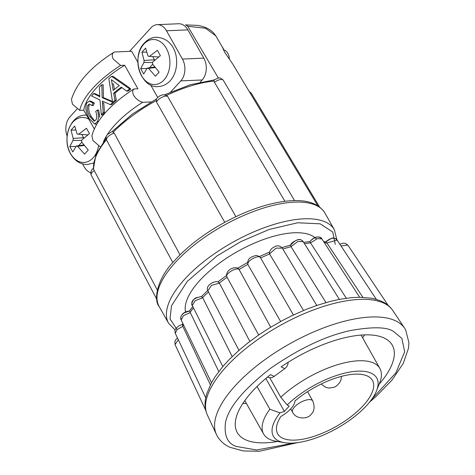 <?xml version="1.0" encoding="UTF-8"?>
<svg xmlns="http://www.w3.org/2000/svg" width="475" height="475" viewBox="0 0 475 475"><rect width="100%" height="100%" fill="white"/><g stroke="black" fill="none" stroke-linecap="round" stroke-linejoin="round"><path stroke-width="0.71" d="M227.032 221.095L234.092 217.514C254.553 207.688 273.256 202.112 290.201 200.788L294.298 200.61C304.938 200.302 318.232 202.32 324.971 213.109A95.16 39.009 -29.4 0 0 294.565 202.124A95.16 39.009 -29.4 0 0 175.109 262.711A95.16 39.009 -29.4 0 0 159.167 306.535C152.95 299.428 157.89 278.113 173.138 262.164L176.985 257.943C190.35 244.079 207.035 231.794 227.032 221.101M224.758 222.318L156.524 102.066L156.364 99.388C156.738 98.212 158.044 96.953 160.277 95.617L162.741 94.757L166.654 95.35A86.319 35.388 -29.4 0 1 213.999 81.053L214.451 82.288A6.798 2.886 -30.6 0 1 221.124 79.479A6.798 2.886 -30.6 0 1 223.303 80.269C221.225 78.339 219.818 77.585 219.082 77.995L218.393 78.054L187.732 26.273L205.544 28.245L215.882 35.952L223.749 49.513C221.956 45.968 222.27 46.888 224.699 52.28L232.893 64.285L317.793 205.752M164.795 94.691L190.392 84.698L213.75 80.026L218.393 78.054M213.999 81.053L214.201 80.186M294.553 200.61L223.345 80.34A6.798 2.886 -30.6 0 0 223.303 80.269L294.553 200.604M185.529 311.843A75.382 30.905 -29.4 0 1 220.026 262.705A75.382 30.905 -29.4 0 1 294.168 232.774A75.382 30.905 -29.4 0 1 316.409 238.961M288.147 362.277A7.416 6.49 114.9 0 1 284.81 368.588L281.123 366.878A88.979 36.474 -29.4 0 1 363.868 334.911A88.979 36.474 -29.4 0 1 392.303 345.183A88.979 36.474 -29.4 0 1 379.121 384.222M269.758 377.708L280.767 397.242L287.185 404.955A59.322 24.314 -29.4 0 1 357.794 371.165A59.322 24.314 -29.4 0 1 376.604 390.634A59.322 24.314 -29.4 0 1 292.351 443.092A59.322 24.314 -29.4 0 1 284.27 442.664L275.85 441.21A66.732 27.354 -29.4 0 1 263.613 433.996A66.732 27.354 -29.4 0 1 269.853 409.23L257.04 386.49M280.767 397.242A66.732 27.354 -29.4 0 1 358.566 360.774A66.732 27.354 -29.4 0 1 379.893 368.475A66.732 27.354 -29.4 0 1 379.727 382.684L376.604 390.634M295.076 440.099A54.376 22.289 150.6 0 0 351.168 416.551A54.376 22.289 150.6 0 0 372.447 380.433A54.376 22.289 150.6 0 0 355.068 374.157A54.376 22.289 150.6 0 0 294.892 401.013A20.514 8.408 -29.4 0 1 280.85 416.45A54.376 22.289 150.6 0 0 277.697 433.823A54.376 22.289 150.6 0 0 295.076 440.099M187.732 26.273L185.559 24.89L197.208 25.353C204.173 26.345 209.612 28.838 213.518 32.84L215.882 35.952M214.451 82.288L284.935 201.305M112.153 131.563L114.202 133.131L180.019 254.849M106.103 138.362L95.962 154.529L93.379 168.934L157.296 289.999M166.654 95.35L167.663 96.413L235.879 216.659M303.21 241.674L339.34 299.369L329.983 301.483L316.576 305.526L306.173 309.397L292.665 315.335L282.097 320.696L269.111 328.183L259.243 334.608L247.433 343.282L239.067 350.223L229.039 359.735L222.828 366.552L192.268 305.461L195.243 300.586L202.754 297.789L201.626 296.489M189.507 310.983L192.779 306.482M189.513 310.983L190.255 312.508L183.469 315.697L181.159 319.978C180.684 317.947 180.672 316.73 181.129 316.332C182.4 313.31 185.197 311.523 189.513 310.983L184.229 312.871C180.993 315.24 179.972 317.609 181.159 319.984L211.494 382.761L215.116 376.705L222.828 366.552M182.833 323.445L182.382 324.68L182.804 326.325L177.003 329.638L175.287 333.313C174.812 331.122 174.871 329.775 175.477 329.264C177.163 326.77 179.538 325.173 182.608 324.461M177.49 337.992L175.898 339.548L174.883 341.406L175.049 344.565L178.321 339.75M340.973 245.89L347.848 245.076L345.183 243.289L342.825 243.242L339.874 244.227M326.361 243.034C325.256 241.668 325.44 241.644 326.919 242.951L337.161 240.124C337.09 239.091 332.928 235.523 325.666 241.947L331.223 238.468C333.207 237.518 335.19 238.07 337.161 240.124L376.348 299.41L371.604 298.235L359.563 297.231M310.525 242.885L317.437 238.587L321.937 238.961C321.83 237.922 317.389 233.878 309.807 241.603L310.525 242.885A93.355 38.267 150.6 0 0 304.475 243.693M290.973 246.656L297.867 241.514L303.204 241.668L301.767 240.285C298.929 238.349 295.201 240.012 290.569 245.266L290.973 246.656A93.355 38.267 150.6 0 0 282.868 249.084M290.682 245.1L290.569 245.266C290.985 243.289 293.402 241.46 297.819 239.786C300.301 239.341 302.1 239.97 303.204 241.668M316.884 305.639L282.257 248.069C279.704 245.409 276.86 245.148 273.713 247.303C271.593 248.217 270.127 250.082 269.307 252.878L269.699 254.19L269.883 253.525L276.07 248.17L282.251 248.075M247.748 264.159L247.95 264.611L247.855 264.064C247.41 259.932 260.276 254 260.668 258.168M238.688 268.998L239.204 269.663C236.776 266.57 224.473 273.95 226.943 277.002L226.896 276.925C224.657 269.545 236.455 265.323 238.812 269.123M218.363 282.061L219.45 283.177L211.529 285.321L207.878 290.783C204.921 285.344 214.979 280.149 218.453 282.097M232.162 356.6L202.754 297.789M218.785 371.569L190.255 312.508M210.372 384.78L182.804 326.325M376.2 299.315L381.692 301.352C386.383 303.501 390.088 306.559 392.801 310.525A106.483 43.647 -29.4 0 0 383.699 303.086A106.483 43.647 -29.4 0 0 359.492 299.41A106.483 43.647 -29.4 0 0 250.925 344.547A106.483 43.647 -29.4 0 0 207.361 415.019C204.992 409.741 204.452 403.976 205.734 397.712L206.744 393.704L211.5 382.648M339.328 299.363L352.147 297.564L359.634 297.267L321.937 238.961C318.404 235.642 314.361 236.52 309.807 241.603L303.632 242.351M270.708 327.21L239.204 269.663M249.85 341.412L219.45 283.177M327.037 243.141L362.847 297.297M310.638 243.075L346.293 298.211M291.08 246.846L325.903 302.45M269.699 254.19L303.424 310.246M247.95 264.611L280.488 321.231M277.483 441.495A88.979 36.474 -29.4 0 1 237.263 432.541A88.979 36.474 -29.4 0 1 270.536 374.65L274.217 376.36A7.416 6.49 114.9 0 1 267.775 377.192L267.526 377.079M284.81 368.588L274.217 376.36M362.627 337.838A88.979 36.474 150.6 0 0 364.652 334.881M242.773 403.56A88.979 36.474 150.6 0 0 246.347 403.358M284.27 442.664A59.322 24.314 -29.4 0 1 279.983 412.876L269.853 409.23M287.185 404.955L289.204 406.143L284.412 411.409L279.983 412.876M265.852 378.474L284.412 411.409M164 79.931A22.533 15.996 87.5 0 1 141.479 75.685A22.533 15.996 87.5 0 1 143.818 44.116A22.533 15.996 87.5 0 1 166.339 48.361A22.533 15.996 87.5 0 1 164 79.931M98.562 145.932A22.533 15.996 87.5 0 1 86.527 162.064A22.533 15.996 87.5 0 1 70.579 153.615A22.533 15.996 87.5 0 1 70.08 126.124A22.533 15.996 87.5 0 1 88.843 119.231M229.336 59.001A9.352 6.638 -92.5 0 0 223.351 49.792M94.329 128.968L83.748 110.2L79.705 110.372L72.42 104.15L71.458 99.418C76.701 82.662 90.879 66.927 113.994 52.203L114.338 52.007C111.975 53.271 111.637 55.664 113.323 59.191L120.608 65.413L124.658 65.241L137.934 88.813L133.891 88.985C132.359 90.446 132.329 92.625 133.796 95.528C136.07 99.026 139.027 101.282 142.672 102.285L151.044 101.923M100.094 146.674L92.892 140.487L91.93 135.755C93.824 128.541 97.892 121.321 104.12 114.089A71.594 29.349 150.6 0 1 133.891 88.985M114.338 52.007L131.658 51.258L137.898 62.338M150.634 84.936L157.7 97.476M170.709 91.984L180.809 80.887A15.574 11.056 -92.5 0 0 182.424 59.072L166.487 30.786A15.574 11.056 -92.5 0 0 157.231 24.67A15.574 11.056 -92.5 0 0 150.925 27.853L129.55 51.348M77.098 109.001L69.938 116.868A15.574 11.056 -92.5 0 0 67.135 136.123M82.537 163.917L84.253 166.968A15.574 11.056 -92.5 0 0 90.731 172.71M180.809 80.887L202.202 79.966A15.574 11.056 -92.5 0 0 203.817 58.146L187.88 29.866A15.574 11.056 -92.5 0 0 178.624 23.75L157.231 24.67M202.202 79.966L200.236 82.127M103.473 141.74A70.074 28.726 -29.4 0 1 142.672 102.285M79.705 110.372A71.594 29.349 -29.4 0 1 120.608 65.413M99.827 117.396L98.687 109.998L97.363 110.058L95.707 111.399C96.983 114.742 97.084 117.545 95.998 119.813L94.228 121.22L89.9 116.636C87.382 112.421 86.699 108.627 87.857 105.272L89.229 105.212C88.107 108.538 88.807 112.326 91.337 116.577L94.383 120.656M89.359 101.092L90.695 101.032L94.311 103.022L93.332 105.515L91.996 105.575L92.987 103.081L89.359 101.092L86.723 103.075C85.055 107.522 85.898 112.682 89.247 118.56L94.757 124.1L97.28 121.737C98.889 118.661 98.919 114.772 97.363 110.058M124.658 65.241A66.743 27.36 150.6 0 0 83.748 110.2M98.135 95.831L93.462 93.634L94.768 93.581L99.435 95.772L98.135 95.831L99.762 96.847L99.358 87.157A68.59 28.114 -29.4 0 1 101.834 84.752L103.146 84.692L103.443 97.595L112.48 101.496M103.443 97.595L102.143 97.648L112.599 102.149L108.817 78.654A68.59 28.114 -29.4 0 1 111.661 76.404L113.038 76.344L128.363 86.996L130.714 88.95L129.764 88.991A68.59 28.114 150.6 0 0 126.683 91.123L121.285 87.133A68.59 28.114 150.6 0 0 113.662 93.159L114.974 100.367A68.59 28.114 150.6 0 0 110.384 104.643L102.321 101.086L103.188 112.551A68.59 28.114 150.6 0 0 101.353 114.926L99.964 99.999L91.61 95.986A68.59 28.114 150.6 0 1 93.462 93.634M130.714 88.95L129.942 89.799A66.743 27.36 150.6 0 0 128.113 91.063L126.683 91.123M121.944 87.626A66.743 27.36 150.6 0 0 115.003 93.1L116.304 100.314A66.743 27.36 150.6 0 0 111.69 104.589L110.384 104.643M102.434 102.992L103.734 102.933L104.494 112.492A66.743 27.36 150.6 0 0 102.671 114.873L101.353 114.926M78.541 134.324L86.45 128.268L89.454 133.612L81.748 140.018L81.599 141.977L88.237 150.058L84.532 154.132L77.651 146.318L76.255 146.057L72.794 151.923L69.783 146.579L73.043 140.363L73.192 138.409L71.007 130.132L74.712 126.059L77.14 134.063L87.774 134.876M144.091 60.479L141.906 52.208L145.617 48.129L148.046 56.139L149.441 56.4L157.35 50.344L160.36 55.682L152.647 62.094L152.505 64.048L159.137 72.135L155.432 76.208L148.55 68.394L147.155 68.133L143.699 73.999L140.689 68.655L143.949 62.439L144.091 60.479L154.5 59.797L154.446 60.438M91.337 116.577L89.9 116.636M87.857 105.272L89.46 104.025L91.996 105.575M94.311 103.022L92.987 103.081M98.39 121.689L97.28 121.737M104.494 112.492L103.188 112.551M116.304 100.314L114.974 100.367M115.003 93.1L113.662 93.159M111.661 76.404L129.764 88.991M101.834 84.752L102.143 97.648M75.632 130.031L71.007 130.132M81.789 134.52L83.594 137.72L73.192 138.409M75.964 146.442L69.783 146.579M81.783 142.239L78.636 145.7M73.043 140.363L81.706 140.452M83.76 144.928L76.255 146.057M77.651 146.318L84.182 145.463M146.532 52.108L141.906 52.208M152.695 56.596L154.5 59.797M146.864 68.519L140.689 68.655M152.683 64.315L149.536 67.771M143.949 62.439L152.612 62.528M154.666 67.005L147.155 68.133M148.55 68.394L155.088 67.539M158.674 56.953L149.441 56.4M114.772 82.217L119.284 85.631A68.59 28.114 150.6 0 0 113.187 90.458L111.405 79.634L114.772 82.217M83.594 137.72L83.547 138.368M112.094 83.962L113.454 83.909L114.374 89.472M312.746 400.936C314.961 406.701 314.397 411.202 311.048 414.438C307.859 419.241 296.014 419.615 292.642 412.264A11.537 4.732 -29.4 0 1 294.577 406.95A11.537 4.732 -29.4 0 1 294.821 406.683A11.537 4.732 -29.4 0 1 305.122 400.378A11.537 4.732 -29.4 0 1 312.746 400.936L307.533 391.685M249.179 91.426L251.346 93.278A6.798 2.767 149 0 0 249.856 92.56M177.056 329.585L170.02 318.903L171.493 305.787L187.358 281.289L217.117 255.859L240.837 241.644L269.165 229.467L297.653 222.763L320.233 223.826L332.761 232.049L335.279 244.471M159.167 306.535L168.572 323.232A95.16 39.009 -29.4 0 1 184.514 279.401A95.16 39.009 -29.4 0 1 303.97 218.821A95.16 39.009 -29.4 0 1 334.382 229.805L336.822 239.679M156.524 102.066A6.798 2.939 -29.6 0 1 161.595 97.452A6.798 2.939 -29.6 0 1 167.663 96.413M112.237 131.51L107.653 134.271C105.866 136.165 105.527 138.118 106.632 140.137A6.798 2.903 -28.4 0 1 107.754 136.978A6.798 2.903 -28.4 0 1 114.202 133.131M93.765 168.097C91.669 169.237 90.701 171.273 90.867 174.2L91.236 175.144A6.798 2.802 -27.8 0 1 91.141 174.895A6.798 2.802 -27.8 0 1 94.222 170.537M207.361 415.019L216.398 434.393A108.116 44.318 -29.4 0 1 260.638 362.835A108.116 44.318 -29.4 0 1 370.868 317.009A108.116 44.318 -29.4 0 1 395.443 320.744A108.116 44.318 -29.4 0 1 404.688 328.296L405.668 329.887L408.933 342.831L408.506 348.169L403.263 363.393L392.047 380.036L375.772 396.797L369.598 402.088M294.173 442.985L256.648 449.997L236.324 446.452C227.59 443.65 223.98 435.7 225.482 422.602C228.38 407.615 243.402 389.524 270.56 368.315C299.838 348.098 326.657 335.481 351.013 330.463C372.525 326.663 386.597 326.937 393.235 331.277L401.886 338.372L404.664 351.749L395.948 372.744L371.753 399.267M113.323 132.109A86.319 35.388 -29.4 0 1 156.144 100.682M93.581 169.444A86.319 35.388 -29.4 0 1 106.436 139.721M193.467 307.865A93.355 38.267 150.6 0 0 190.154 312.312M183.338 324.49A93.355 38.267 150.6 0 0 182.703 326.123M326.919 242.951A93.355 38.267 150.6 0 0 324.33 242.66M269.592 254A93.355 38.267 150.6 0 0 260.627 257.943M247.849 264.415A93.355 38.267 150.6 0 0 239.085 269.473M227.098 277.287A93.355 38.267 150.6 0 0 219.337 282.981M208.513 292.012A93.355 38.267 150.6 0 0 202.647 297.593M166.487 30.786L187.88 29.866M182.424 59.072L203.817 58.146M341.466 376.366L341.038 379.668L339.643 382.749L336.371 386.092L334.103 387.291L328.89 388.057L325.749 387.339L321.112 384.043M216.398 434.393L217.253 436.056C220.139 441.008 224.348 444.754 229.882 447.284L243.331 450.971L259.463 451.25L297.694 442.605M251.346 93.278L319.544 206.958M244.797 400.603L263.613 433.996M324.971 213.109L334.382 229.805M112.189 131.522L132.276 114.143L156.667 98.806M175.138 330.054L168.572 323.232M91.236 175.144L156.786 299.274M106.632 140.137L172.823 262.527M192.268 305.461L191.852 303.976C191.377 300.307 194.655 297.813 201.685 296.495L196.3 297.718C192.66 298.745 190.808 305.3 192.268 305.461M323.647 241.603L325.856 241.888M281.924 247.606L290.647 245.058M259.433 256.506L269.414 252.16M293.408 314.984L260.502 257.723C260.965 257.509 259.873 256.809 257.212 255.615C256.518 255.271 254.838 255.651 252.172 256.749C248.841 258.097 247.374 260.597 247.778 264.248M237.613 268.238L247.505 262.527M217.888 281.889L226.438 275.553M201.525 296.471L207.729 290.468M175.281 333.313L205.746 397.866M175.049 344.571L205.847 410.537M347.854 245.076L388.188 305.437M226.896 276.919L258.691 334.994M207.872 290.789L239.02 350.449M392.801 310.525L404.688 328.296M361.077 335.083L379.893 368.475M292.642 412.264L290.73 408.874M93.504 163.002L87.459 164.487C80.453 164.522 74.872 161.043 70.716 154.042C61.53 139.258 70.252 114.784 85.334 115.122L86.521 115.116M158.359 86.557C162.978 86.266 166.939 84.324 170.234 80.726C181.557 68.305 178.588 38.481 156.233 37.198C151.685 37.454 147.731 39.395 144.358 43.029C130.667 56.424 140.529 88.718 158.359 86.557M96.182 124.04L94.757 124.1"/></g></svg>
